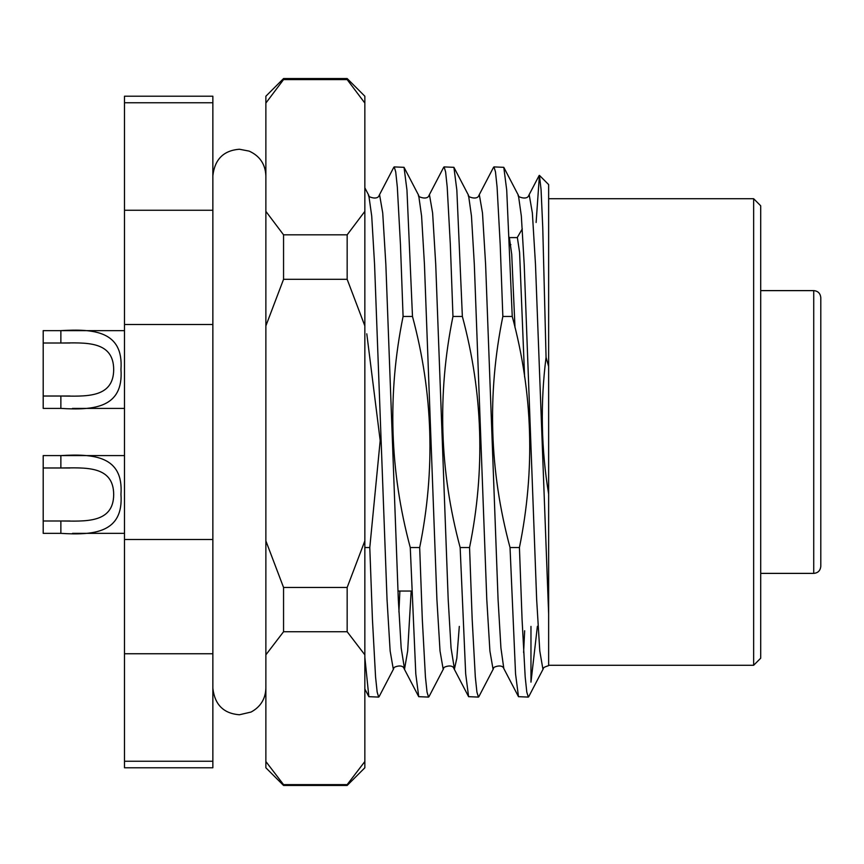 <?xml version="1.0" encoding="UTF-8"?>
<svg xmlns="http://www.w3.org/2000/svg" width="864" height="864" viewBox="0 0 864 864"><rect width="100%" height="100%" fill="white"/><g stroke="black" fill="none" stroke-linecap="round" stroke-linejoin="round"><path stroke-width="1.3" d="M753.646 198.72L760.709 205.794L760.709 658.206L753.646 665.28L753.646 198.72L548.64 198.72M515.009 327.694L511.726 254.318L509.371 237.6M509.501 237.6L517.374 237.6L519.588 252.396L524.61 377.071M411.167 591.052L407.668 651.002L404.557 669.049L401.177 647.968L398.326 599.616L385.852 264.384L382.73 212.998L379.62 194.951L379.145 195.404C377.449 200.869 366.422 196.204 368.809 195.404L371.714 216.032L374.566 264.384L387.04 599.616L390.15 651.002L393.271 669.049L393.746 668.596L379.091 696.676L378.67 697.086L377.158 692.096L375.559 676.912L372.438 619.445L369.792 547.549L364.846 547.549M364.846 657.331L368.852 696.676L378.67 697.086M459.302 626.4L456.818 658.282L454.432 669.049L451.051 647.968L448.2 599.616L435.726 264.384L432.616 212.998L429.494 194.951L429.019 195.404C427.324 200.869 416.297 196.204 418.684 195.404L421.589 216.032L424.44 264.384L436.914 599.616L440.024 651.002L443.146 669.049L443.621 668.596L428.976 696.676L428.544 697.086L427.032 692.096L425.434 676.912L422.312 619.445L419.677 547.549L410.27 547.549L415.8 673.888L418.727 696.676L428.544 697.086M493.495 668.596C491.108 667.796 502.135 663.131 503.831 668.596L500.926 647.968L498.074 599.616L485.6 264.384L482.49 212.998L479.369 194.951L478.894 195.404C477.198 200.869 466.171 196.204 468.558 195.404L471.463 216.032L474.314 264.384L486.788 599.616L489.91 651.002L493.02 669.049L493.495 668.596L478.85 696.676L478.429 697.086L476.917 692.096L475.308 676.912L472.187 619.445L469.552 547.549L460.156 547.549L465.674 673.888L468.601 696.676L478.429 697.086M543.37 668.596C542.808 667.904 544.558 666.922 548.64 665.626L548.64 614.023L535.486 264.384L532.364 212.998L529.243 194.951L528.768 195.404C527.072 200.869 516.046 196.204 518.432 195.404L521.338 216.032L524.2 264.384L536.663 599.616L539.784 651.002L542.894 669.049L543.37 668.596L528.725 696.676L528.304 697.086L526.792 692.096L525.182 676.912L522.072 619.445L519.426 547.549L510.03 547.549L515.549 673.888L518.486 696.676L528.304 697.086M523.606 652.558L524.664 630.742M530.971 626.4L530.971 682.16L537.386 626.292M548.64 366.466L546.059 357.329C540.292 402.97 541.145 448.546 548.64 494.057L548.64 184.583L539.428 175.37L541.058 189.443L542.743 227.243L546.059 357.329M536.112 222.48L539.428 175.37M379.145 195.404L393.79 167.324L394.211 166.914L395.723 171.904L397.332 187.088L400.453 244.555L403.088 316.451L412.484 316.451L406.966 190.112L404.039 167.324L394.211 166.914M429.019 195.404L443.664 167.324L444.085 166.914L445.608 171.904L447.206 187.088L450.328 244.555L452.963 316.451L462.359 316.451L456.84 190.112L453.913 167.324L444.085 166.914M478.894 195.404L493.538 167.324L493.97 166.914L495.482 171.904L497.081 187.088L500.202 244.555L502.848 316.451L512.244 316.451L506.714 190.112L503.788 167.324L493.97 166.914M548.64 614.023L548.64 494.057M212.857 102.762L212.857 96.217L124.492 96.217L124.492 210.254L212.857 210.254L212.857 102.762L124.492 102.762M212.857 653.746L124.492 653.746L124.492 767.783L212.857 767.783L212.857 210.254M124.492 653.746L124.492 210.254M212.857 324.497L124.492 324.497M124.492 539.503L212.857 539.503M124.492 761.238L212.857 761.238M519.426 547.549C535.248 469.843 532.85 392.807 512.244 316.451M369.792 547.549L380.192 440.564L366.79 333.817M419.677 547.549C435.467 470.048 433.069 393.012 412.484 316.451M469.552 547.549C485.341 470.048 482.944 393.012 462.359 316.451M502.848 316.451C487.048 393.952 489.445 470.988 510.03 547.549M452.963 316.451C437.173 393.952 439.571 470.988 460.156 547.549M403.088 316.451C387.299 393.952 389.696 470.988 410.27 547.549M820.8 297.691L820.8 566.309C820.346 570.65 817.981 573.005 813.726 573.383L813.726 290.617C817.981 290.995 820.346 293.35 820.8 297.691M820.8 397.796L820.8 522.763M820.8 340.103L820.8 369.522M347.166 78.548L283.554 78.548L283.554 79.596L347.166 79.596L347.166 78.548L364.846 96.217L364.846 767.783L347.166 785.452L347.166 784.631L283.554 784.631L283.554 785.452L265.874 767.783L265.874 540.886L283.554 587.455L283.554 631.735L347.166 631.735L347.166 587.455L283.554 587.455M283.554 78.548L265.874 96.217L265.874 540.886M347.166 279.32L283.554 279.32L283.554 234.824L347.166 234.824L347.166 279.32L364.846 325.89M283.554 784.631L265.874 761.53M265.874 654.836L283.554 631.735M265.874 325.89L283.554 279.32M283.554 234.824L265.874 211.367M265.874 103.054L283.554 79.596M364.846 761.53L347.166 784.631M347.166 631.735L364.846 654.836M364.846 540.886L347.166 587.455M364.846 211.367L347.166 234.824M347.166 79.596L364.846 103.054M70.092 396.025L60.869 396.025C84.575 396.166 113.54 398.866 113.692 369.587C113.584 340.178 84.704 342.868 60.869 343.008L43.2 343.008L43.2 396.025L60.869 396.025L60.869 408.402L43.2 408.402L43.2 396.025M69.984 343.008L60.869 343.008L60.869 330.642C93.755 328.666 123.671 331.042 120.96 369.403C123.768 407.819 93.938 410.465 60.869 408.402M124.492 330.642L66.82 330.642L124.492 330.642M124.492 408.402L72.5 408.402M72.5 330.642L43.2 330.642L43.2 343.008M70.092 520.992L60.869 520.992C84.575 521.132 113.54 523.822 113.692 494.554C113.584 465.145 84.704 467.834 60.869 467.975L43.2 467.975L43.2 520.992L60.869 520.992L60.869 533.358L43.2 533.358L43.2 520.992M69.984 467.975L60.869 467.975L60.869 455.598C93.755 453.632 123.671 455.998 120.96 494.37C123.768 532.786 93.938 535.421 60.869 533.358M124.492 455.598L66.82 455.598L124.492 455.598M124.492 533.358L72.5 533.358M72.5 455.598L43.2 455.598L43.2 467.975M399.881 591.052L398.909 612.079M411.826 591.052L397.937 591.052L411.826 591.052M753.646 665.28L548.64 665.28M517.244 237.6L522.288 228.884M509.296 237.244L509.641 237.827M443.621 668.596C441.234 667.796 452.261 663.131 453.956 668.596L468.601 696.676M393.746 668.596C391.36 667.796 402.386 663.131 404.082 668.596L418.727 696.676M518.432 195.404L503.788 167.324M468.558 195.404L453.913 167.324M418.684 195.404L404.039 167.324M368.809 195.404L364.846 187.812M539.158 175.5L528.768 195.404M518.486 696.676L503.831 668.596M368.852 696.676L364.846 688.997M509.598 244.674L510.883 244.674M760.709 290.617L813.726 290.617M760.709 573.383L813.726 573.383M347.166 785.452L283.554 785.452M265.874 688.252C265.453 699.008 260.507 706.946 251.024 712.066L239.371 714.766C223.56 713.491 214.726 704.646 212.857 688.252M265.874 175.748C265.324 164.106 259.74 155.898 249.124 151.103L239.371 149.234C223.56 150.509 214.726 159.354 212.857 175.748"/></g></svg>
